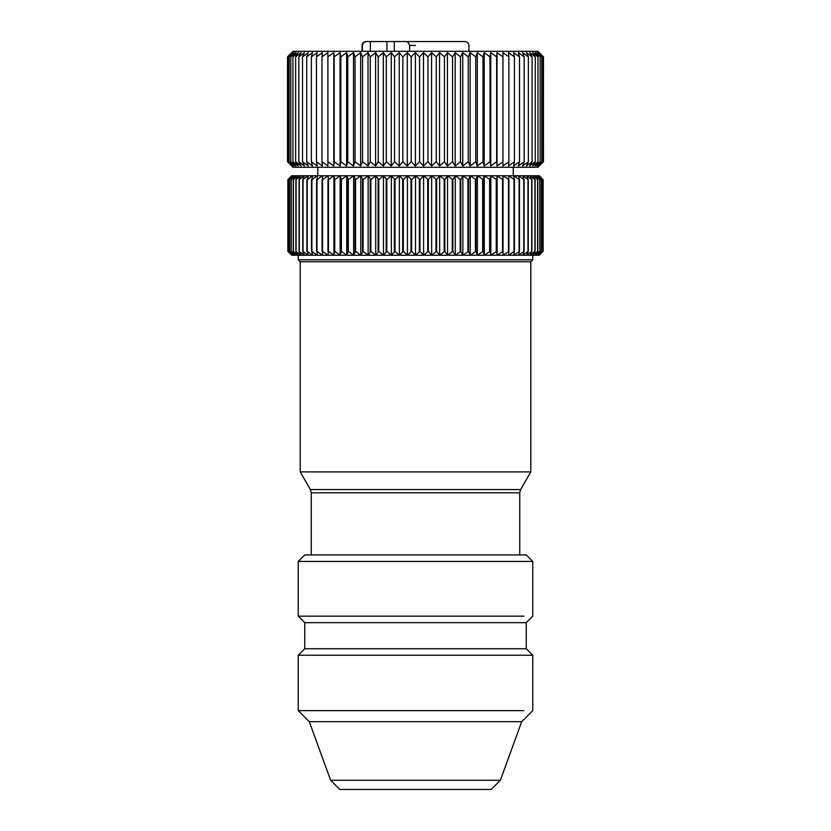 <?xml version="1.0" encoding="UTF-8"?>
<svg xmlns="http://www.w3.org/2000/svg" width="831" height="831" viewBox="0 0 831 831"><rect width="100%" height="100%" fill="white"/><g stroke="black" fill="none" stroke-linecap="round" stroke-linejoin="round"><path stroke-width="1.25" d="M409.631 51.325L409.631 45.456C408.831 42.599 407.252 41.301 404.894 41.55L465.017 41.55C467.386 41.779 468.694 43.087 468.923 45.456L468.923 51.325M386.934 51.325L386.934 41.55L367.136 41.55C364.778 41.301 363.199 42.599 362.399 45.456L362.399 51.325M370.356 51.325L370.356 41.55M404.894 41.55L386.934 41.55M394.31 51.325L394.31 41.55M362.077 51.325L362.077 45.456C362.306 43.087 363.614 41.779 365.983 41.55L367.136 41.55M468.237 56.882L468.237 161.723L462.763 165.982L462.763 52.623L468.237 56.882L470.149 52.623L470.149 165.982L468.237 161.723M462.763 165.982L460.499 161.723L455.18 165.982L452.552 161.723L447.431 165.982L444.46 161.723L439.537 165.982L436.244 161.723L431.549 165.982L427.934 161.723L423.488 165.982L419.572 161.723L415.386 165.982L411.2 161.723L407.294 165.982L402.838 161.723L399.233 165.982L394.528 161.723L391.245 165.982L386.311 161.723L383.351 165.982L378.219 161.723L375.602 165.982L370.294 161.723L368.029 165.982L362.555 161.723L360.654 165.982L355.045 161.723L353.507 165.982L347.784 161.723L346.641 165.982L340.824 161.723L340.056 165.982L334.187 161.723L333.802 165.982L327.892 161.723L327.892 165.982L321.971 161.723L322.366 165.982L316.455 161.723L317.234 165.982L311.355 161.723L312.518 165.982L306.712 161.723L308.249 165.982L302.526 161.723L304.437 165.982L298.828 161.723L298.828 56.882L301.102 52.623L295.628 56.882L298.256 52.623L292.938 56.882L295.909 52.623L290.777 56.882L294.07 52.623L289.157 56.882L292.761 52.623L288.066 56.882L291.972 52.623L287.526 56.882L293.021 51.325L537.979 51.325L543.464 56.882L539.007 52.623L542.913 56.882L538.208 52.623L541.812 56.882L536.878 52.623L540.171 56.882L535.039 52.623L537.989 56.882L532.681 52.623L535.289 56.882L529.814 52.623L532.079 56.882L526.47 52.623L528.371 56.882L522.647 52.623L524.174 56.882L518.357 52.623L519.51 56.882L513.631 52.623L514.399 56.882L508.489 52.623L508.873 56.882L502.952 52.623L502.942 56.882L497.031 52.623L496.637 56.882L490.768 52.623L489.989 56.882L484.172 52.623L483.019 56.882L477.295 52.623L475.758 56.882L470.149 52.623M298.828 56.882L304.437 52.623L302.526 56.882L308.249 52.623L306.712 56.882L312.518 52.623L311.355 56.882L317.234 52.623L316.455 56.882L322.366 52.623L321.971 56.882L327.892 52.623L327.892 56.882L333.802 52.623L334.187 56.882L340.056 52.623L340.824 56.882L346.641 52.623L347.784 56.882L353.507 52.623L355.045 56.882L360.654 52.623L362.555 56.882L368.029 52.623L370.294 56.882L375.602 52.623L378.219 56.882L383.351 52.623L386.311 56.882L391.245 52.623L394.528 56.882L399.233 52.623L402.838 56.882L407.294 52.623L411.2 56.882L415.386 52.623L419.572 56.882L423.488 52.623L427.934 56.882L431.549 52.623L436.244 56.882L439.537 52.623L444.46 56.882L447.431 52.623L452.552 56.882L455.18 52.623L460.499 56.882L462.763 52.623M298.828 161.723L301.102 165.982L295.628 161.723L298.256 165.982L292.938 161.723L295.909 165.982L290.777 161.723L294.07 165.982L289.157 161.723L292.761 165.982L288.066 161.723L291.972 165.982L287.526 161.723L293.021 167.291L537.979 167.291L543.474 161.723L543.464 56.882L539.277 52.623M460.499 161.723L460.499 56.882M539.277 165.982L543.464 161.723L543.474 56.882M470.149 165.982L475.758 161.723L477.295 165.982L483.019 161.723L484.172 165.982L489.989 161.723L490.768 165.982L496.637 161.723L497.031 165.982L502.942 161.723L502.952 165.982L508.873 161.723L508.489 165.982L514.399 161.723L513.631 165.982L519.51 161.723L518.357 165.982L524.174 161.723L522.647 165.982L528.371 161.723L526.47 165.982L532.079 161.723L529.814 165.982L535.289 161.723L532.681 165.982L537.989 161.723L535.039 165.982L540.171 161.723L536.878 165.982L541.812 161.723L538.208 165.982L542.913 161.723L539.007 165.982L543.464 161.723M475.758 161.723L475.758 56.882M302.526 161.723L302.526 56.882M306.712 161.723L306.712 56.882M311.355 161.723L311.355 56.882M316.455 161.723L316.455 56.882M321.971 161.723L321.971 56.882M327.892 161.723L327.892 56.882M333.802 165.982L333.802 52.623M334.187 161.723L334.187 56.882M340.056 165.982L340.056 52.623M340.824 161.723L340.824 56.882M346.641 165.982L346.641 52.623M347.784 161.723L347.784 56.882M353.507 165.982L353.507 52.623M355.045 161.723L355.045 56.882M360.654 165.982L360.654 52.623M362.555 161.723L362.555 56.882M368.029 165.982L368.029 52.623M370.294 161.723L370.294 56.882M375.602 165.982L375.602 52.623M378.219 161.723L378.219 56.882M383.351 165.982L383.351 52.623M386.311 161.723L386.311 56.882M391.245 165.982L391.245 52.623M394.528 161.723L394.528 56.882M399.233 165.982L399.233 52.623M402.838 161.723L402.838 56.882M407.294 165.982L407.294 52.623M411.2 161.723L411.2 56.882M415.386 165.982L415.386 52.623M419.572 161.723L419.572 56.882M423.488 165.982L423.488 52.623M427.934 161.723L427.934 56.882M431.549 165.982L431.549 52.623M436.244 161.723L436.244 56.882M439.537 165.982L439.537 52.623M444.46 161.723L444.46 56.882M447.431 165.982L447.431 52.623M452.552 161.723L452.552 56.882M455.18 165.982L455.18 52.623M477.295 165.982L477.295 52.623M483.019 161.723L483.019 56.882M484.172 165.982L484.172 52.623M489.989 161.723L489.989 56.882M490.768 165.982L490.768 52.623M496.637 161.723L496.637 56.882M497.031 165.982L497.031 52.623M502.942 161.723L502.942 56.882M502.952 165.982L502.952 52.623M508.873 161.723L508.873 56.882M514.399 161.723L514.399 56.882M519.51 161.723L519.51 56.882M524.174 161.723L524.174 56.882M528.371 161.723L528.371 56.882M532.079 161.723L532.079 56.882M535.289 161.723L535.289 56.882M537.989 161.723L537.989 56.882M540.171 161.723L540.171 56.882M541.812 161.723L541.812 56.882M542.913 161.723L542.913 56.882M287.526 161.723L287.526 56.882M288.066 161.723L288.066 56.882M289.157 161.723L289.157 56.882M290.777 161.723L290.777 56.882M292.938 161.723L292.938 56.882M295.628 161.723L295.628 56.882M543.11 179.662L539.018 175.756L542.612 179.662L538.218 175.756L541.542 179.662L536.899 175.756L539.932 179.662L535.06 175.756L537.782 179.662L532.713 175.756L535.122 179.662L529.856 175.756L531.944 179.662L526.511 175.756L528.267 179.662L522.699 175.756L524.112 179.662L518.419 175.756L519.479 179.662L513.703 175.756L514.41 179.662L508.562 175.756L508.915 179.662L503.025 175.756L503.025 179.662L497.115 175.756L496.761 179.662L490.851 175.756L490.145 179.662L484.265 175.756L483.206 179.662L477.389 175.756L475.976 179.662L470.242 175.756L468.497 179.662L462.867 175.756L460.79 179.662L455.284 175.756L452.885 179.662L447.535 175.756L444.814 179.662L439.651 175.756L436.628 179.662L431.653 175.756L428.339 179.662L423.592 175.756L420.008 179.662L415.5 175.756L411.646 179.662L407.408 175.756L403.305 179.662L399.347 175.756L395.026 179.662L391.349 175.756L386.82 179.662L383.465 175.756L378.749 179.662L375.716 175.756L370.823 179.662L368.133 175.756L363.095 179.662L360.758 175.756L355.595 179.662L353.611 175.756L348.345 179.662L346.735 175.756L341.385 179.662L340.149 175.756L334.748 179.662L333.885 175.756L328.453 179.662L327.975 175.756L322.532 179.662L322.438 175.756L317.006 179.662L317.297 175.756L311.895 179.662L312.581 175.756L307.241 179.662L308.301 175.756L302.733 179.662L304.489 175.756L299.056 179.662L301.144 175.756L295.878 179.662L298.287 175.756L293.218 179.662L295.94 175.756L291.068 179.662L294.101 175.756L289.458 179.662L292.782 175.756L288.388 179.662L291.982 175.756L287.869 179.662L291.723 175.756L539.277 175.756L543.131 179.662L543.11 251.326L539.018 255.231L542.612 251.326L538.218 255.231L541.542 251.326L536.899 255.231L539.932 251.326L535.06 255.231L537.782 251.326L532.713 255.231L535.122 251.326L529.856 255.231L531.944 251.326L526.511 255.231L528.267 251.326L522.699 255.231L524.112 251.326L518.419 255.231L519.479 251.326L513.703 255.231L514.41 251.326L508.562 255.231L508.915 251.326L503.025 255.231L503.025 251.326L497.115 255.231L496.761 251.326L490.851 255.231L490.145 251.326L484.265 255.231L483.206 251.326L477.389 255.231L475.976 251.326L470.242 255.231L468.497 251.326L462.867 255.231L460.79 251.326L455.284 255.231L452.885 251.326L447.535 255.231L444.814 251.326L439.651 255.231L436.628 251.326L431.653 255.231L428.339 251.326L423.592 255.231L420.008 251.326L415.5 255.231L411.646 251.326L407.408 255.231L403.305 251.326L399.347 255.231L395.026 251.326L391.349 255.231L386.82 251.326L383.465 255.231L378.749 251.326L375.716 255.231L370.823 251.326L368.133 255.231L363.095 251.326L360.758 255.231L355.595 251.326L353.611 255.231L348.345 251.326L346.735 255.231L341.385 251.326L340.149 255.231L334.748 251.326L333.885 255.231L328.453 251.326L327.975 255.231L322.532 251.326L322.438 255.231L317.006 251.326L317.297 255.231L311.895 251.326L312.581 255.231L307.241 251.326L308.301 255.231L302.733 251.326L304.489 255.231L299.056 251.326L301.144 255.231L295.878 251.326L298.287 255.231L293.218 251.326L295.94 255.231L291.068 251.326L294.101 255.231L289.458 251.326L292.782 255.231L288.388 251.326L291.982 255.231L287.89 251.326L291.723 255.231L539.277 255.231L543.131 251.326L543.131 179.662L543.131 251.326M420.008 179.662L420.008 251.326M419.354 179.662L419.354 251.326M423.592 175.756L423.592 255.231M415.5 175.756L415.5 255.231M427.695 179.662L427.695 251.326M428.339 179.662L428.339 251.326M431.653 175.756L431.653 255.231M435.974 179.662L435.974 251.326M436.628 179.662L436.628 251.326M439.651 175.756L439.651 255.231M444.18 179.662L444.18 251.326M444.814 179.662L444.814 251.326M447.535 175.756L447.535 255.231M452.251 179.662L452.251 251.326M452.885 179.662L452.885 251.326M455.284 175.756L455.284 255.231M460.177 179.662L460.177 251.326M460.79 179.662L460.79 251.326M462.867 175.756L462.867 255.231M467.905 179.662L467.905 251.326M468.497 179.662L468.497 251.326M470.242 175.756L470.242 255.231M475.405 179.662L475.405 251.326M475.976 179.662L475.976 251.326M477.389 175.756L477.389 255.231M482.655 179.662L482.655 251.326M483.206 179.662L483.206 251.326M484.265 175.756L484.265 255.231M489.615 179.662L489.615 251.326M490.145 179.662L490.145 251.326M490.851 175.756L490.851 255.231M496.252 179.662L496.252 251.326M496.761 179.662L496.761 251.326M497.115 175.756L497.115 255.231M502.547 179.662L502.547 251.326M503.025 179.662L503.025 251.326M508.468 179.662L508.468 251.326M508.915 179.662L508.915 251.326M513.994 179.662L513.994 251.326M514.41 179.662L514.41 251.326M519.105 179.662L519.105 251.326M519.479 179.662L519.479 251.326M523.759 179.662L523.759 251.326M524.112 179.662L524.112 251.326M527.955 179.662L527.955 251.326M528.267 179.662L528.267 251.326M531.674 179.662L531.674 251.326M531.944 179.662L531.944 251.326M534.894 179.662L534.894 251.326M535.122 179.662L535.122 251.326M537.595 179.662L537.595 251.326M537.782 179.662L537.782 251.326M539.776 179.662L539.776 251.326M539.932 179.662L539.932 251.326M541.428 179.662L541.428 251.326M541.542 179.662L541.542 251.326M542.539 179.662L542.539 251.326M542.612 179.662L542.612 251.326M287.869 179.662L287.869 251.326L287.89 179.662M288.388 179.662L288.388 251.326M288.461 179.662L288.461 251.326M289.458 179.662L289.458 251.326M289.572 179.662L289.572 251.326M291.068 179.662L291.068 251.326M291.224 179.662L291.224 251.326M293.218 179.662L293.218 251.326M293.405 179.662L293.405 251.326M295.878 179.662L295.878 251.326M296.106 179.662L296.106 251.326M299.056 179.662L299.056 251.326M299.326 179.662L299.326 251.326M302.733 179.662L302.733 251.326M303.045 179.662L303.045 251.326M306.888 179.662L306.888 251.326M307.241 179.662L307.241 251.326M311.521 179.662L311.521 251.326M311.895 179.662L311.895 251.326M316.59 179.662L316.59 251.326M317.006 179.662L317.006 251.326M322.085 179.662L322.085 251.326M322.532 179.662L322.532 251.326M327.975 179.662L327.975 251.326M328.453 179.662L328.453 251.326M333.885 175.756L333.885 255.231M334.239 179.662L334.239 251.326M334.748 179.662L334.748 251.326M340.149 175.756L340.149 255.231M340.855 179.662L340.855 251.326M341.385 179.662L341.385 251.326M346.735 175.756L346.735 255.231M347.794 179.662L347.794 251.326M348.345 179.662L348.345 251.326M353.611 175.756L353.611 255.231M355.024 179.662L355.024 251.326M355.595 179.662L355.595 251.326M360.758 175.756L360.758 255.231M362.503 179.662L362.503 251.326M363.095 179.662L363.095 251.326M368.133 175.756L368.133 255.231M370.211 179.662L370.211 251.326M370.823 179.662L370.823 251.326M375.716 175.756L375.716 255.231M378.115 179.662L378.115 251.326M378.749 179.662L378.749 251.326M383.465 175.756L383.465 255.231M386.186 179.662L386.186 251.326M386.82 179.662L386.82 251.326M391.349 175.756L391.349 255.231M394.372 179.662L394.372 251.326M395.026 179.662L395.026 251.326M399.347 175.756L399.347 255.231M402.661 179.662L402.661 251.326M403.305 179.662L403.305 251.326M407.408 175.756L407.408 255.231M410.992 179.662L410.992 251.326M411.646 179.662L411.646 251.326M532.764 255.231L532.764 259.791L298.236 259.791L298.236 255.231M298.236 259.791L300.188 261.755L530.812 261.755L532.764 259.791M530.812 261.755L530.812 471.894L300.188 471.894L300.188 261.755M298.236 561.434L304.748 554.921L526.252 554.921L532.764 561.434L298.236 561.434L298.236 616.155L523.883 616.155M298.236 616.155L304.748 622.668L526.252 622.668L532.764 616.155L532.764 561.434M526.252 622.668L526.252 648.731L304.748 648.731L298.236 655.244L298.236 710.619L523.883 710.619M526.252 648.731L532.764 655.244L298.236 655.244M330.634 780.278L500.366 780.278L491.204 789.45L339.796 789.45L330.634 780.278L309.309 721.692L521.691 721.692L532.764 710.619L532.764 655.244M415.5 45.456L409.631 45.456M300.188 471.894L310.389 489.563L520.611 489.563L530.812 471.894M520.611 489.563L519.739 492.814L311.261 492.814L311.261 554.921M317.774 167.291L317.774 175.756M513.226 167.291L513.226 175.756M310.389 489.563L311.261 492.814M519.739 492.814L519.739 554.921M304.748 622.668L304.748 648.731M309.309 721.692L298.236 710.619M500.366 780.278L521.691 721.692"/></g></svg>
